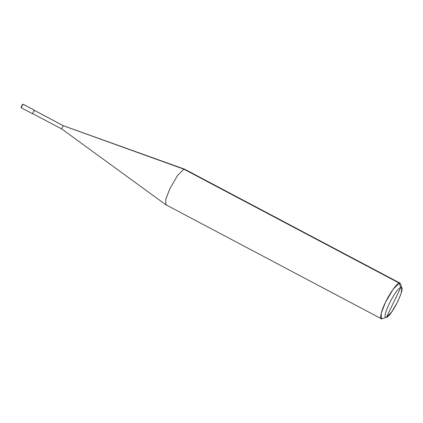 <?xml version="1.0" encoding="UTF-8"?>
<svg xmlns="http://www.w3.org/2000/svg" width="423" height="423" viewBox="0 0 423 423"><rect width="100%" height="100%" fill="white"/><g stroke="black" fill="none" stroke-linecap="round" stroke-linejoin="round"><path stroke-width="0.63" d="M32.788 113.85C32.682 112.851 33.253 111.667 34.501 110.287L23.18 104.296L22.747 104.444C21.705 105.591 21.229 106.58 21.319 107.41C21.229 106.58 21.705 105.591 22.747 104.444L23.18 104.296C21.933 105.676 21.362 106.866 21.467 107.86L21.467 107.86C21.362 106.866 21.933 105.676 23.18 104.296L34.501 110.287C33.253 111.667 32.682 112.851 32.788 113.85L21.383 107.854C20.336 107.78 22.705 103.894 22.942 104.275L23.313 104.37M382.281 318.683L380.779 318.038L382.106 318.741L386.437 317.308C380.409 319.725 395.479 288.412 400.718 287.624L386.437 317.308L391.693 311.973L397.948 301.224L401.115 293.409L401.85 288.285L400.718 287.624L399.249 283.119L183.804 169.158L63.455 125.79L34.549 110.498M34.506 110.44L63.566 125.832M63.524 125.79L184.634 169.195L400.079 283.156L399.249 283.119L400.602 283.912L401.85 288.285M34.427 110.435C33.285 111.698 32.761 112.788 32.857 113.702C32.761 112.788 33.285 111.698 34.427 110.435L63.455 125.79L183.804 169.158L399.249 283.119L400.718 287.624C406.746 285.208 391.677 316.52 386.437 317.308L400.718 287.624C395.479 288.412 380.409 319.725 386.437 317.308L382.106 318.741C379.13 320.274 380.959 311.296 385.432 302.419C389.44 293.673 397.038 283.061 399.249 283.119L393.03 289.39L385.432 302.419L381.213 313.274L381.276 318.704L382.106 318.741M32.857 113.702L61.885 129.057L165.731 204.679L166.662 204.774M63.455 125.79C62.313 127.053 61.79 128.143 61.885 129.057C61.79 128.143 62.313 127.053 63.455 125.79M381.276 318.704L165.832 204.737L165.768 199.307L169.993 188.457L177.586 175.423L183.804 169.158L177.586 175.423L169.993 188.457L165.827 199.106L165.731 204.679M23.26 104.301L34.58 110.292M382.191 318.715L386.511 317.287"/></g></svg>
